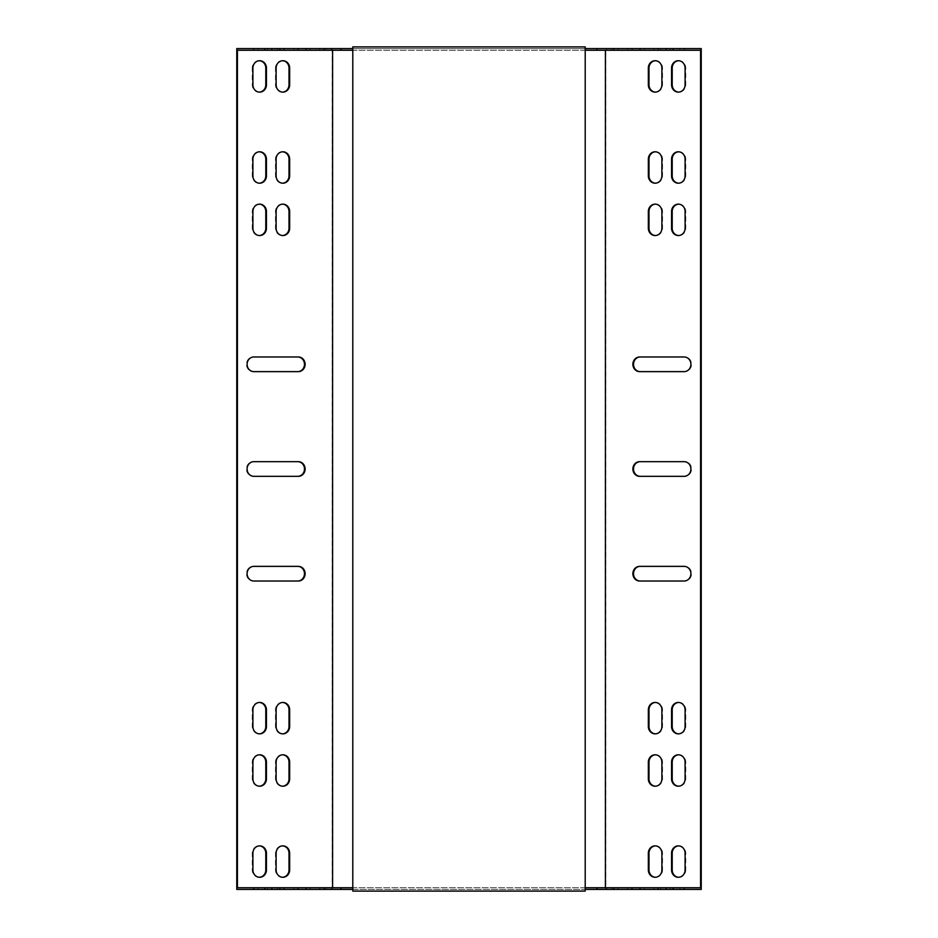 <?xml version="1.0" encoding="UTF-8"?>
<svg xmlns="http://www.w3.org/2000/svg" width="938" height="938" viewBox="0 0 938 938"><rect width="100%" height="100%" fill="white"/><g stroke="black" fill="none" stroke-linecap="round" stroke-linejoin="round"><path stroke-width="0.7" stroke-dasharray="4.69 3.52" d="M236.775 889.423L701.225 889.423M352.794 889.423L585.206 889.423L352.794 889.423L352.794 891.1L585.206 891.1L585.206 889.423L352.794 889.423L352.794 50.253M657.819 889.423L639.716 889.423L657.819 889.423L657.819 887.747L639.716 887.747L657.819 887.747M683.931 889.423L665.828 889.423L683.931 889.423L683.931 887.747L665.828 887.747L683.931 887.747M319.835 889.423L305.729 889.423L319.835 889.423L319.835 887.747L305.729 887.747L319.835 887.747M293.723 889.423L279.618 889.423L293.723 889.423L293.723 887.747L279.618 887.747L293.723 887.747M277.214 889.423L331.36 889.423L272.043 889.423L277.214 889.423L277.214 887.747L272.043 887.747L331.36 887.747L277.214 887.747M267.6 889.423L253.506 889.423L267.6 889.423L267.6 887.747L253.506 887.747L267.6 887.747M654.372 889.423L606.64 889.423L654.372 889.423L654.372 887.747L606.64 887.747L654.372 887.747M631.708 889.423L613.604 889.423L631.708 889.423L631.708 887.747L613.604 887.747L631.708 887.747M237.42 887.747L700.58 887.747M585.206 887.747L352.794 887.747M701.225 48.577L605.737 48.577L605.737 889.423M236.775 48.577L605.737 48.577M585.206 889.423L585.206 48.577L353.051 48.577M657.819 48.577L639.716 48.577L657.819 48.577L658.382 50.253L639.716 50.253L657.819 50.253M683.931 48.577L665.828 48.577L683.931 48.577L684.494 50.253L665.828 50.253L683.931 50.253M310.302 48.577L324.396 48.577L310.302 48.577L310.302 50.253L305.729 50.253L324.396 50.253L310.302 50.253M284.179 48.577L298.284 48.577L284.179 48.577L284.179 50.253L279.618 50.253L298.284 50.253L284.179 50.253M326.19 48.577L272.043 48.577L331.36 48.577L326.19 48.577L326.19 50.253L272.043 50.253L326.19 50.253M258.067 48.577L272.172 48.577L258.067 48.577L258.067 50.253L253.506 50.253L272.172 50.253L258.067 50.253M654.372 48.577L606.64 48.577L654.372 48.577L654.372 50.253L665.957 50.253L606.64 50.253L654.372 50.253M631.708 48.577L613.604 48.577L631.708 48.577L632.271 50.253L613.604 50.253L631.708 50.253M237.42 50.253L700.58 50.253M585.206 50.253L353.051 50.253M639.646 566.364L684.775 566.364A7.328 6.765 90 0 1 691.552 573.693A7.328 6.765 90 0 1 684.775 581.021L639.646 581.021M678.655 204.144A7.328 6.765 90 0 1 685.748 211.472L685.748 228.215A7.328 6.765 90 0 1 678.655 235.544M655.439 204.144A7.328 6.765 90 0 1 662.533 211.472L662.533 228.215A7.328 6.765 90 0 1 655.439 235.544M655.439 754.809A7.328 6.765 90 0 1 662.533 762.125L662.533 778.88A7.328 6.765 90 0 1 655.439 786.196M655.439 151.804A7.328 6.765 90 0 1 662.533 159.12L662.533 175.875A7.328 6.765 90 0 1 655.439 183.191M655.439 60.724A7.328 6.765 90 0 1 662.533 68.052L662.533 84.795A7.328 6.765 90 0 1 655.439 92.112M678.655 60.724A7.328 6.765 90 0 1 685.748 68.052L685.748 84.795A7.328 6.765 90 0 1 678.655 92.112M655.439 845.888A7.328 6.765 -90 0 1 662.533 853.205L662.533 869.948L661.888 869.948M655.439 877.276A7.328 6.765 -90 0 0 662.533 869.948M678.655 845.888A7.328 6.765 -90 0 1 685.748 853.205L685.748 869.948L685.103 869.948M678.655 877.276A7.328 6.765 -90 0 0 685.748 869.948M678.655 754.809A7.328 6.765 90 0 1 685.748 762.125L685.748 778.88A7.328 6.765 90 0 1 678.655 786.196M678.655 151.804A7.328 6.765 90 0 1 685.748 159.12L685.748 175.875A7.328 6.765 90 0 1 678.655 183.191M678.655 702.456A7.328 6.765 90 0 1 685.748 709.785L685.748 726.528A7.328 6.765 90 0 1 678.655 733.856M655.439 702.456A7.328 6.765 90 0 1 662.533 709.785L662.533 726.528A7.328 6.765 90 0 1 655.439 733.856M639.646 356.979L684.775 356.979A7.328 6.765 90 0 1 691.552 364.307A7.328 6.765 90 0 1 684.775 371.636L639.646 371.636M639.646 461.672L684.775 461.672A7.328 6.765 90 0 1 691.552 469A7.328 6.765 90 0 1 684.775 476.328L639.646 476.328M298.354 461.672L253.225 461.672A7.328 6.765 90 0 0 246.448 469A7.328 6.765 90 0 0 253.225 476.328L298.354 476.328M298.354 566.364L253.225 566.364A7.328 6.765 90 0 0 246.448 573.693A7.328 6.765 90 0 0 253.225 581.021L298.354 581.021M298.354 356.979L253.225 356.979A7.328 6.765 90 0 0 246.448 364.307A7.328 6.765 90 0 0 253.225 371.636L298.354 371.636M259.345 204.144A7.328 6.765 90 0 0 252.252 211.472L252.252 228.215A7.328 6.765 90 0 0 259.345 235.544M282.561 702.456A7.328 6.765 90 0 0 275.467 709.785L275.467 726.528A7.328 6.765 90 0 0 282.561 733.856M282.561 204.144A7.328 6.765 90 0 0 275.467 211.472L275.467 228.215A7.328 6.765 90 0 0 282.561 235.544M259.345 702.456A7.328 6.765 90 0 0 252.252 709.785L252.252 726.528A7.328 6.765 90 0 0 259.345 733.856M282.561 754.809A7.328 6.765 90 0 0 275.467 762.125L275.467 778.88A7.328 6.765 90 0 0 282.561 786.196M259.345 151.804A7.328 6.765 90 0 0 252.252 159.12L252.252 175.875A7.328 6.765 90 0 0 259.345 183.191M282.561 151.804A7.328 6.765 90 0 0 275.467 159.12L275.467 175.875A7.328 6.765 90 0 0 282.561 183.191M259.345 754.809A7.328 6.765 90 0 0 252.252 762.125L252.252 778.88A7.328 6.765 90 0 0 259.345 786.196M282.561 877.276A7.328 6.765 -90 0 1 275.467 869.948L275.467 853.205A7.328 6.765 -90 0 1 282.561 845.888M282.561 92.112A7.328 6.765 90 0 1 275.467 84.795L275.467 68.052L276.112 68.052M282.561 60.724A7.328 6.765 90 0 0 275.467 68.052M332.263 48.577L332.263 889.423M259.345 92.112A7.328 6.765 90 0 1 252.252 84.795L252.252 68.052L252.897 68.052M259.345 60.724A7.328 6.765 90 0 0 252.252 68.052M259.345 877.276A7.328 6.765 -90 0 1 252.252 869.948L252.252 853.205A7.328 6.765 -90 0 1 259.345 845.888M584.949 889.423L584.949 887.747M353.051 889.423L353.051 887.747M584.949 48.577L584.949 50.253M253.225 356.979L253.858 356.979M253.225 371.636L253.858 371.636M253.225 566.364L253.858 566.364M253.225 581.021L253.858 581.021M253.225 461.672L253.858 461.672M253.225 476.328L253.858 476.328M684.775 371.636L684.142 371.636M684.775 356.979L684.142 356.979M684.775 581.021L684.142 581.021M684.775 566.364L684.142 566.364M684.775 476.328L684.142 476.328M684.775 461.672L684.142 461.672M585.206 48.577L585.206 46.9L352.794 46.9L352.794 48.577L585.206 48.577L352.794 48.577M275.467 84.795L276.112 84.795M252.252 84.795L252.897 84.795M275.467 853.205L276.112 853.205M275.467 869.948L276.112 869.948M252.252 853.205L252.897 853.205M252.252 869.948L252.897 869.948M252.252 762.125L252.897 762.125M252.252 778.88L252.897 778.88M275.467 175.875L276.112 175.875M275.467 159.12L276.112 159.12M252.252 175.875L252.897 175.875M252.252 159.12L252.897 159.12M275.467 762.125L276.112 762.125M275.467 778.88L276.112 778.88M252.252 726.528L252.897 726.528M252.252 709.785L252.897 709.785M275.467 228.215L276.112 228.215M275.467 211.472L276.112 211.472M275.467 726.528L276.112 726.528M275.467 709.785L276.112 709.785M252.252 228.215L252.897 228.215M252.252 211.472L252.897 211.472M271.61 48.577L271.61 50.253M267.6 48.577L267.6 50.253M254.069 48.577L254.069 50.253M254.069 887.747L254.069 889.423M258.067 887.747L258.067 889.423M271.61 887.747L271.61 889.423M319.776 48.577L319.776 50.253M277.214 48.577L277.214 50.253M283.628 48.577L283.628 50.253M283.628 887.747L283.628 889.423M326.19 887.747L326.19 889.423M319.776 887.747L319.776 889.423M297.721 48.577L297.721 50.253M293.723 48.577L293.723 50.253M280.181 48.577L280.181 50.253M280.181 887.747L280.181 889.423M284.179 887.747L284.179 889.423M297.721 887.747L297.721 889.423M323.833 48.577L323.833 50.253M319.835 48.577L319.835 50.253M306.292 48.577L306.292 50.253M306.292 887.747L306.292 889.423M310.302 887.747L310.302 889.423M323.833 887.747L323.833 889.423M662.533 68.052L661.888 68.052M662.533 84.795L661.888 84.795M685.748 68.052L685.103 68.052M685.748 84.795L685.103 84.795M662.533 853.205L661.888 853.205M685.748 853.205L685.103 853.205M685.748 762.125L685.103 762.125M685.748 778.88L685.103 778.88M662.533 175.875L661.888 175.875M662.533 159.12L661.888 159.12M685.748 175.875L685.103 175.875M685.748 159.12L685.103 159.12M662.533 762.125L661.888 762.125M662.533 778.88L661.888 778.88M685.748 726.528L685.103 726.528M685.748 709.785L685.103 709.785M662.533 228.215L661.888 228.215M662.533 211.472L661.888 211.472M662.533 726.528L661.888 726.528M662.533 709.785L661.888 709.785M685.748 228.215L685.103 228.215M685.748 211.472L685.103 211.472M679.933 48.577L679.933 50.253M666.39 48.577L666.39 50.253M670.4 48.577L670.4 50.253M670.4 887.747L670.4 889.423M666.39 887.747L666.39 889.423M679.933 887.747L679.933 889.423M611.811 48.577L611.811 50.253M618.224 48.577L618.224 50.253M660.786 48.577L660.786 50.253M660.786 887.747L660.786 889.423M618.224 887.747L618.224 889.423M611.811 887.747L611.811 889.423M653.821 48.577L653.821 50.253M640.279 48.577L640.279 50.253M644.277 48.577L644.277 50.253M644.277 887.747L644.277 889.423M640.279 887.747L640.279 889.423M653.821 887.747L653.821 889.423M627.698 48.577L627.698 50.253M614.167 48.577L614.167 50.253M618.165 48.577L618.165 50.253M618.165 887.747L618.165 889.423M614.167 887.747L614.167 889.423M627.698 887.747L627.698 889.423M282.232 60.724L282.877 60.724M282.232 92.123L282.877 92.123M259.029 60.724L259.662 60.724M259.029 92.123L259.662 92.123M282.232 845.877L282.877 845.877M282.232 877.276L282.877 877.276M259.029 845.877L259.662 845.877M259.029 877.276L259.662 877.276M259.029 754.797L259.662 754.797M259.029 786.208L259.662 786.208M282.232 183.203L282.877 183.203M282.232 151.792L282.877 151.792M259.029 183.203L259.662 183.203M259.029 151.792L259.662 151.792M282.232 754.797L282.877 754.797M282.232 786.208L282.877 786.208M259.029 733.856L259.662 733.856M259.029 702.456L259.662 702.456M282.232 235.544L282.877 235.544M282.232 204.144L282.877 204.144M282.232 733.856L282.877 733.856M282.232 702.456L282.877 702.456M259.029 235.544L259.662 235.544M259.029 204.144L259.662 204.144M272.172 48.577L272.172 50.253M253.506 48.577L253.506 50.253M253.506 887.747L253.506 889.423M272.172 887.747L272.172 889.423M331.36 48.577L331.36 50.253M272.043 48.577L272.043 50.253M272.043 887.747L272.043 889.423M331.36 887.747L331.36 889.423M298.284 48.577L298.284 50.253M279.618 48.577L279.618 50.253M279.618 887.747L279.618 889.423M298.284 887.747L298.284 889.423M324.396 48.577L324.396 50.253M305.729 48.577L305.729 50.253M305.729 887.747L305.729 889.423M324.396 887.747L324.396 889.423M655.768 92.123L655.123 92.123M655.768 60.724L655.123 60.724M678.971 92.123L678.338 92.123M678.971 60.724L678.338 60.724M655.768 845.877L655.123 845.877M655.768 877.276L655.123 877.276M678.971 845.877L678.338 845.877M678.971 877.276L678.338 877.276M678.971 754.797L678.338 754.797M678.971 786.208L678.338 786.208M655.768 183.203L655.123 183.203M655.768 151.792L655.123 151.792M678.971 183.203L678.338 183.203M678.971 151.792L678.338 151.792M655.768 754.797L655.123 754.797M655.768 786.208L655.123 786.208M678.971 733.856L678.338 733.856M678.971 702.456L678.338 702.456M655.768 235.544L655.123 235.544M655.768 204.144L655.123 204.144M655.768 733.856L655.123 733.856M655.768 702.456L655.123 702.456M678.971 235.544L678.338 235.544M678.971 204.144L678.338 204.144M665.828 48.577L665.828 50.253M684.494 48.577L684.494 50.253M684.494 887.747L684.494 889.423M665.828 887.747L665.828 889.423M606.64 48.577L606.64 50.253M665.957 48.577L665.957 50.253M665.957 887.747L665.957 889.423M606.64 887.747L606.64 889.423M639.716 48.577L639.716 50.253M658.382 48.577L658.382 50.253M658.382 887.747L658.382 889.423M639.716 887.747L639.716 889.423M613.604 48.577L613.604 50.253M632.271 48.577L632.271 50.253M632.271 887.747L632.271 889.423M613.604 887.747L613.604 889.423"/><path stroke-width="1.41" d="M585.206 48.577L701.225 48.577L701.225 889.423L585.206 889.423M352.794 889.423L236.775 889.423L236.775 48.577L264.821 48.577L264.821 50.253L237.42 50.253L237.42 887.747L352.794 887.747M673.179 48.577L673.179 50.253L700.58 50.253L700.58 887.747L585.206 887.747M352.794 48.577L264.821 48.577M673.179 50.253L585.206 50.253M352.794 50.253L264.821 50.253M640.291 581.021A7.328 6.765 90 0 1 633.513 573.693A7.328 6.765 90 0 1 640.291 566.364M678.655 235.544A7.328 6.765 90 0 1 672.206 228.215L672.206 211.472A7.328 6.765 90 0 1 678.655 204.144M655.439 235.544A7.328 6.765 90 0 1 648.99 228.215L648.99 211.472A7.328 6.765 90 0 1 655.439 204.144M655.439 786.196A7.328 6.765 90 0 1 648.99 778.88L648.99 762.125A7.328 6.765 90 0 1 655.439 754.809M655.439 183.191A7.328 6.765 90 0 1 648.99 175.875L648.99 159.12A7.328 6.765 90 0 1 655.439 151.804M655.439 92.112A7.328 6.765 90 0 1 648.99 84.795L648.99 68.052A7.328 6.765 90 0 1 655.439 60.724M678.655 92.112A7.328 6.765 90 0 1 672.206 84.795L672.206 68.052A7.328 6.765 90 0 1 678.655 60.724M655.439 845.888A7.328 6.765 -90 0 0 648.99 853.205L648.99 869.948A7.328 6.765 -90 0 0 655.439 877.276M678.655 845.888A7.328 6.765 -90 0 0 672.206 853.205L672.206 869.948A7.328 6.765 -90 0 0 678.655 877.276M678.655 786.196A7.328 6.765 90 0 1 672.206 778.88L672.206 762.125A7.328 6.765 90 0 1 678.655 754.809M678.655 183.191A7.328 6.765 90 0 1 672.206 175.875L672.206 159.12A7.328 6.765 90 0 1 678.655 151.804M678.655 733.856A7.328 6.765 90 0 1 672.206 726.528L672.206 709.785A7.328 6.765 90 0 1 678.655 702.456M655.439 733.856A7.328 6.765 90 0 1 648.99 726.528L648.99 709.785A7.328 6.765 90 0 1 655.439 702.456M640.291 371.636A7.328 6.765 90 0 1 633.513 364.307A7.328 6.765 90 0 1 640.291 356.979M640.291 476.328A7.328 6.765 90 0 1 633.513 469A7.328 6.765 90 0 1 640.291 461.672M639.646 566.364L684.142 566.364A7.328 6.765 90 0 1 690.907 573.693A7.328 6.765 90 0 1 684.142 581.021L639.646 581.021A7.328 6.765 90 0 1 632.88 573.693A7.328 6.765 90 0 1 639.646 566.364M685.103 211.472L685.103 228.215A7.328 6.765 90 0 1 678.338 235.544A7.328 6.765 90 0 1 671.561 228.215L671.561 211.472A7.328 6.765 90 0 1 678.338 204.144A7.328 6.765 90 0 1 685.103 211.472M661.888 211.472L661.888 228.215A7.328 6.765 90 0 1 655.123 235.544A7.328 6.765 90 0 1 648.346 228.215L648.346 211.472A7.328 6.765 90 0 1 655.123 204.144A7.328 6.765 90 0 1 661.888 211.472M648.346 778.88L648.346 762.125A7.328 6.765 90 0 1 655.123 754.797A7.328 6.765 90 0 1 661.888 762.125L661.888 778.88A7.328 6.765 90 0 1 655.123 786.208A7.328 6.765 90 0 1 648.346 778.88L648.99 778.88M661.888 159.12L661.888 175.875A7.328 6.765 90 0 1 655.123 183.203A7.328 6.765 90 0 1 648.346 175.875L648.346 159.12A7.328 6.765 90 0 1 655.123 151.792A7.328 6.765 90 0 1 661.888 159.12M605.409 887.747L605.409 50.253M661.888 84.795L661.888 68.052A7.328 6.765 90 0 0 655.123 60.724A7.328 6.765 90 0 0 648.346 68.052L648.346 84.795A7.328 6.765 90 0 0 655.123 92.123A7.328 6.765 90 0 0 661.888 84.795M685.103 84.795L685.103 68.052A7.328 6.765 90 0 0 678.338 60.724A7.328 6.765 90 0 0 671.561 68.052L671.561 84.795A7.328 6.765 90 0 0 678.338 92.123A7.328 6.765 90 0 0 685.103 84.795M661.888 853.205A7.328 6.765 -90 0 0 655.123 845.877A7.328 6.765 -90 0 0 648.346 853.205L648.346 869.948A7.328 6.765 -90 0 0 655.123 877.276A7.328 6.765 -90 0 0 661.888 869.948L661.888 853.205M685.103 853.205A7.328 6.765 -90 0 0 678.338 845.877A7.328 6.765 -90 0 0 671.561 853.205L671.561 869.948A7.328 6.765 -90 0 0 678.338 877.276A7.328 6.765 -90 0 0 685.103 869.948L685.103 853.205M671.561 778.88L671.561 762.125A7.328 6.765 90 0 1 678.338 754.797A7.328 6.765 90 0 1 685.103 762.125L685.103 778.88A7.328 6.765 90 0 1 678.338 786.208A7.328 6.765 90 0 1 671.561 778.88L672.206 778.88M685.103 159.12L685.103 175.875A7.328 6.765 90 0 1 678.338 183.203A7.328 6.765 90 0 1 671.561 175.875L671.561 159.12A7.328 6.765 90 0 1 678.338 151.792A7.328 6.765 90 0 1 685.103 159.12M685.103 709.785L685.103 726.528A7.328 6.765 90 0 1 678.338 733.856A7.328 6.765 90 0 1 671.561 726.528L671.561 709.785A7.328 6.765 90 0 1 678.338 702.456A7.328 6.765 90 0 1 685.103 709.785M661.888 709.785L661.888 726.528A7.328 6.765 90 0 1 655.123 733.856A7.328 6.765 90 0 1 648.346 726.528L648.346 709.785A7.328 6.765 90 0 1 655.123 702.456A7.328 6.765 90 0 1 661.888 709.785M639.646 356.979L684.142 356.979A7.328 6.765 90 0 1 690.907 364.307A7.328 6.765 90 0 1 684.142 371.636L639.646 371.636A7.328 6.765 90 0 1 632.88 364.307A7.328 6.765 90 0 1 639.646 356.979M639.646 461.672L684.142 461.672A7.328 6.765 90 0 1 690.907 469A7.328 6.765 90 0 1 684.142 476.328L639.646 476.328A7.328 6.765 90 0 1 632.88 469A7.328 6.765 90 0 1 639.646 461.672M253.858 461.672A7.328 6.765 90 0 0 247.093 469A7.328 6.765 90 0 0 253.858 476.328L298.354 476.328A7.328 6.765 90 0 0 305.12 469A7.328 6.765 90 0 0 298.354 461.672L253.858 461.672M253.858 566.364A7.328 6.765 90 0 0 247.093 573.693A7.328 6.765 90 0 0 253.858 581.021L298.354 581.021A7.328 6.765 90 0 0 305.12 573.693A7.328 6.765 90 0 0 298.354 566.364L253.858 566.364M253.858 356.979A7.328 6.765 90 0 0 247.093 364.307A7.328 6.765 90 0 0 253.858 371.636L298.354 371.636A7.328 6.765 90 0 0 305.12 364.307A7.328 6.765 90 0 0 298.354 356.979L253.858 356.979M252.897 228.215A7.328 6.765 90 0 0 259.662 235.544A7.328 6.765 90 0 0 266.439 228.215L266.439 211.472A7.328 6.765 90 0 0 259.662 204.144A7.328 6.765 90 0 0 252.897 211.472L252.897 228.215M276.112 726.528A7.328 6.765 90 0 0 282.877 733.856A7.328 6.765 90 0 0 289.654 726.528L289.654 709.785A7.328 6.765 90 0 0 282.877 702.456A7.328 6.765 90 0 0 276.112 709.785L276.112 726.528M276.112 228.215A7.328 6.765 90 0 0 282.877 235.544A7.328 6.765 90 0 0 289.654 228.215L289.654 211.472A7.328 6.765 90 0 0 282.877 204.144A7.328 6.765 90 0 0 276.112 211.472L276.112 228.215M252.897 726.528A7.328 6.765 90 0 0 259.662 733.856A7.328 6.765 90 0 0 266.439 726.528L266.439 709.785A7.328 6.765 90 0 0 259.662 702.456A7.328 6.765 90 0 0 252.897 709.785L252.897 726.528M289.654 762.125A7.328 6.765 90 0 0 282.877 754.797A7.328 6.765 90 0 0 276.112 762.125L276.112 778.88A7.328 6.765 90 0 0 282.877 786.208A7.328 6.765 90 0 0 289.654 778.88L289.654 762.125L289.01 762.125A7.328 6.765 90 0 0 282.561 754.809M252.897 175.875A7.328 6.765 90 0 0 259.662 183.203A7.328 6.765 90 0 0 266.439 175.875L266.439 159.12A7.328 6.765 90 0 0 259.662 151.792A7.328 6.765 90 0 0 252.897 159.12L252.897 175.875M276.112 175.875A7.328 6.765 90 0 0 282.877 183.203A7.328 6.765 90 0 0 289.654 175.875L289.654 159.12A7.328 6.765 90 0 0 282.877 151.792A7.328 6.765 90 0 0 276.112 159.12L276.112 175.875M266.439 762.125A7.328 6.765 90 0 0 259.662 754.797A7.328 6.765 90 0 0 252.897 762.125L252.897 778.88A7.328 6.765 90 0 0 259.662 786.208A7.328 6.765 90 0 0 266.439 778.88L266.439 762.125L265.794 762.125A7.328 6.765 90 0 0 259.345 754.809M276.112 853.205L276.112 869.948A7.328 6.765 -90 0 0 282.877 877.276A7.328 6.765 -90 0 0 289.654 869.948L289.654 853.205A7.328 6.765 -90 0 0 282.877 845.877A7.328 6.765 -90 0 0 276.112 853.205M276.112 84.795A7.328 6.765 90 0 0 282.877 92.123A7.328 6.765 90 0 0 289.654 84.795L289.654 68.052A7.328 6.765 90 0 0 282.877 60.724A7.328 6.765 90 0 0 276.112 68.052L276.112 84.795M332.591 887.747L332.591 50.253M252.897 84.795A7.328 6.765 90 0 0 259.662 92.123A7.328 6.765 90 0 0 266.439 84.795L266.439 68.052A7.328 6.765 90 0 0 259.662 60.724A7.328 6.765 90 0 0 252.897 68.052L252.897 84.795M252.897 853.205L252.897 869.948A7.328 6.765 -90 0 0 259.662 877.276A7.328 6.765 -90 0 0 266.439 869.948L266.439 853.205A7.328 6.765 -90 0 0 259.662 845.877A7.328 6.765 -90 0 0 252.897 853.205M297.709 476.328A7.328 6.765 90 0 0 304.487 469A7.328 6.765 90 0 0 297.709 461.672M297.709 581.021A7.328 6.765 90 0 0 304.487 573.693A7.328 6.765 90 0 0 297.709 566.364M297.709 371.636A7.328 6.765 90 0 0 304.487 364.307A7.328 6.765 90 0 0 297.709 356.979M259.345 235.544A7.328 6.765 90 0 0 265.794 228.215L265.794 211.472A7.328 6.765 90 0 0 259.345 204.144M282.561 733.856A7.328 6.765 90 0 0 289.01 726.528L289.01 709.785A7.328 6.765 90 0 0 282.561 702.456M282.561 235.544A7.328 6.765 90 0 0 289.01 228.215L289.01 211.472A7.328 6.765 90 0 0 282.561 204.144M259.345 733.856A7.328 6.765 90 0 0 265.794 726.528L265.794 709.785A7.328 6.765 90 0 0 259.345 702.456M282.561 786.196A7.328 6.765 90 0 0 289.01 778.88L289.01 762.125M259.345 183.191A7.328 6.765 90 0 0 265.794 175.875L265.794 159.12A7.328 6.765 90 0 0 259.345 151.804M282.561 183.191A7.328 6.765 90 0 0 289.01 175.875L289.01 159.12A7.328 6.765 90 0 0 282.561 151.804M259.345 786.196A7.328 6.765 90 0 0 265.794 778.88L265.794 762.125M282.561 845.888A7.328 6.765 -90 0 1 289.01 853.205L289.01 869.948A7.328 6.765 -90 0 1 282.561 877.276M282.561 92.112A7.328 6.765 90 0 0 289.01 84.795L289.01 68.052A7.328 6.765 90 0 0 282.561 60.724M259.345 92.112A7.328 6.765 90 0 0 265.794 84.795L265.794 68.052A7.328 6.765 90 0 0 259.345 60.724M259.345 845.888A7.328 6.765 -90 0 1 265.794 853.205L265.794 869.948A7.328 6.765 -90 0 1 259.345 877.276M673.179 889.423L673.179 887.747M264.821 889.423L264.821 887.747M596.967 889.423L596.967 887.747M341.033 889.423L341.033 887.747M341.033 48.577L341.033 50.253M596.967 48.577L596.967 50.253M585.206 891.1L585.206 46.9L352.794 46.9L352.794 891.1L585.206 891.1M289.01 68.052L289.654 68.052M289.01 84.795L289.654 84.795M265.794 68.052L266.439 68.052M265.794 84.795L266.439 84.795M289.01 853.205L289.654 853.205M289.01 869.948L289.654 869.948M265.794 853.205L266.439 853.205M265.794 869.948L266.439 869.948M265.794 778.88L266.439 778.88M289.01 175.875L289.654 175.875M289.01 159.12L289.654 159.12M265.794 175.875L266.439 175.875M265.794 159.12L266.439 159.12M289.01 778.88L289.654 778.88M265.794 726.528L266.439 726.528M265.794 709.785L266.439 709.785M289.01 228.215L289.654 228.215M289.01 211.472L289.654 211.472M289.01 726.528L289.654 726.528M289.01 709.785L289.654 709.785M265.794 228.215L266.439 228.215M265.794 211.472L266.439 211.472M648.99 84.795L648.346 84.795M648.99 68.052L648.346 68.052M672.206 84.795L671.561 84.795M672.206 68.052L671.561 68.052M648.99 853.205L648.346 853.205M648.99 869.948L648.346 869.948M672.206 853.205L671.561 853.205M672.206 869.948L671.561 869.948M672.206 762.125L671.561 762.125M648.99 175.875L648.346 175.875M648.99 159.12L648.346 159.12M672.206 175.875L671.561 175.875M672.206 159.12L671.561 159.12M648.99 762.125L648.346 762.125M672.206 726.528L671.561 726.528M672.206 709.785L671.561 709.785M648.99 228.215L648.346 228.215M648.99 211.472L648.346 211.472M648.99 726.528L648.346 726.528M648.99 709.785L648.346 709.785M672.206 228.215L671.561 228.215M672.206 211.472L671.561 211.472"/></g></svg>

